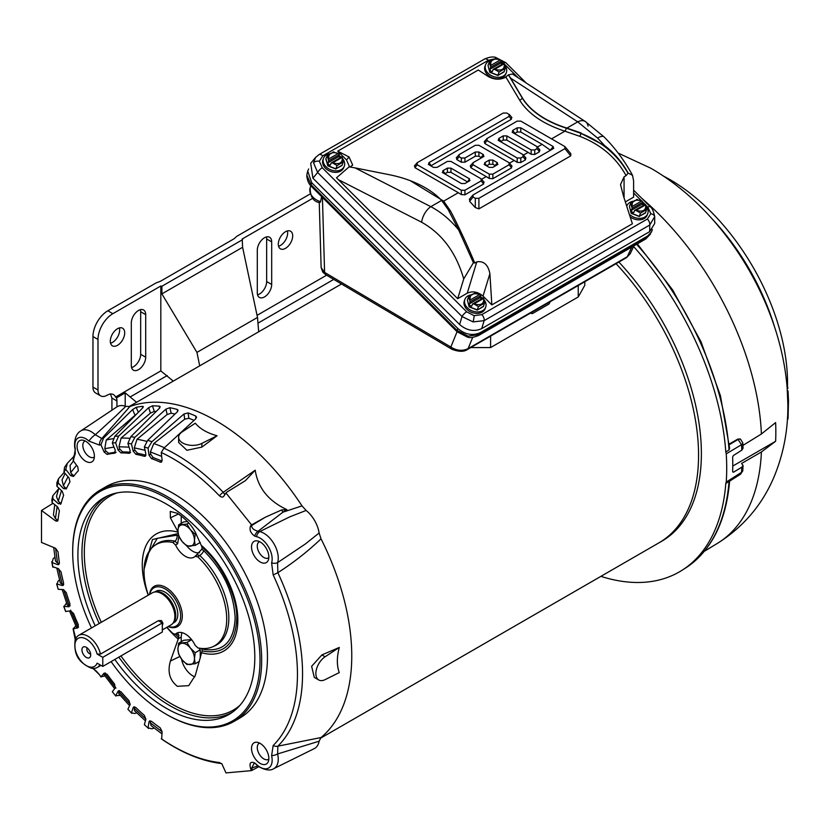 <?xml version="1.0" encoding="UTF-8"?>
<svg xmlns="http://www.w3.org/2000/svg" width="830" height="830" viewBox="0 0 830 830"><rect width="100%" height="100%" fill="white"/><g stroke="black" fill="none" stroke-linecap="round" stroke-linejoin="round"><path stroke-width="1.25" d="M484.118 299.848A11.112 8.217 -158.9 0 1 485.664 307.287A11.112 8.217 -158.9 0 1 482.676 310.659A11.112 8.217 -158.9 0 1 469.687 309.632A11.112 8.217 -158.9 0 1 464.935 299.298A11.112 8.217 -158.9 0 1 467.913 295.937A11.112 8.217 -158.9 0 1 470.983 294.837M485.664 307.287L485.094 308.76A11.112 8.217 -158.9 0 1 482.116 312.132A11.112 8.217 -158.9 0 1 469.126 311.094A11.112 8.217 -158.9 0 1 464.364 300.771L464.935 299.298M483.257 297.814L472.664 303.925L471.648 306.218L469.749 305.461L469.272 306.706L477.229 309.901L478.495 306.602L484.554 303.106L483.413 306.529L477.24 310.098L483.299 306.384M469.749 305.461L469.303 303.873L470.081 301.85L480.757 295.677L479.885 294.484L474.687 293.26L468.628 296.767L467.363 300.035L469.126 306.861L467.404 299.941M480.383 296.652A11.112 8.217 -158.9 0 1 482.562 298.209M480.757 295.677L479.979 297.711L481.908 298.582M472.426 304.185L474.023 303.925C480.964 305.803 484.17 303.956 483.631 298.375L484.554 303.106M475.383 293L474.501 293.021L475.383 293.011M468.628 296.756L470.081 301.85M473.868 303.925L478.495 306.602M479.885 294.484L479.73 294.484C472.778 292.596 469.583 294.443 470.122 300.035L470.081 300.149M479.979 297.711L469.303 303.873M633.601 246.531A226.818 130.953 -120 0 1 725.793 451.935L726.24 453.834A227.285 131.223 -120 0 1 726.707 468.224A227.285 131.223 -120 0 1 726.24 482.085L741.532 472.332L740.63 474.148L729.622 481.172C726.022 521.997 711.289 550.975 685.445 568.104A226.652 130.86 -120 0 0 729.041 481.4L728.854 481.068M657.848 543.474A191.46 110.546 -120 0 0 658.916 542.872A191.46 110.546 -120 0 0 616.057 263.681A191.45 110.535 -120 0 1 658.906 542.862L661.717 541.253A191.46 110.546 -120 0 0 618.869 262.052M732.766 466.055L775.625 441.27L761.411 451.977L741.574 463.451L743.058 465.474L741.813 467.207L733.388 472.249L732.641 471.793A226.974 131.047 -120 0 0 732.776 464.478A226.974 131.047 -120 0 0 732.641 457.008L733.388 455.546L741.813 450.151L743.058 448.2L742.788 442.857A4.679 2.49 176.4 0 1 741.532 444.704L726.24 453.834M733.388 472.249L732.641 471.793L733.388 472.249M787.525 385.909A166.021 95.855 -120 0 0 670.163 179.737A166.021 95.855 -120 0 0 663.336 176.033M600.899 576.352A226.818 130.953 -120 0 0 682.167 570.189A226.818 130.953 -120 0 0 725.793 483.475L726.24 482.085M725.793 451.935L729.041 449.985L729.612 448.19L720.45 395.744L701.028 341.794L672.674 289.981L637.326 243.844M729.041 481.4L725.793 483.475M742.933 445.42L761.411 433.976L775.625 422.595A217.719 125.704 -120 0 1 775.625 441.27M787.846 403.837L787.214 388.824L787.878 388.471M618.153 153.073L650.824 168.231C724.663 210.654 780.978 303.043 787.234 389.156L787.214 388.824M729.269 444.029L737.839 439.091L740.547 439.153A4.679 2.625 121.3 0 0 738.264 439.35L729.321 444.693M787.815 388.388L786.612 382.153M788.023 390.92L788.5 400.703L788.023 390.92L787.317 391.324M787.411 419.171L788.043 418.776L788.5 400.703M186.19 644.35A11.693 6.754 -120 0 0 182.061 643.25A11.693 6.754 -120 0 0 177.921 649.133A11.693 6.754 -120 0 0 182.061 659.777A11.693 6.754 -120 0 0 190.329 664.55A11.693 6.754 -120 0 0 194.459 658.678A11.693 6.754 -120 0 0 190.329 648.023A11.693 6.754 -120 0 0 186.19 644.35M186.926 642.451L178.668 643.188L177.921 649.133L178.668 654.216L182.061 659.777L186.926 664.498L195.195 663.761L194.459 658.678L195.195 652.733L190.329 648.023L186.926 642.451L191.668 639.712M199.387 661.344L195.195 663.761M195.195 652.733L200.248 649.817L200.248 658.356M178.668 643.188L183.71 640.272L191.554 639.577M200.248 649.817L198.858 648.095M504.764 65.248A11.112 8.217 -158.9 0 1 506.31 72.687A11.112 8.217 -158.9 0 1 503.322 76.049A11.112 8.217 -158.9 0 1 490.343 75.022A11.112 8.217 -158.9 0 1 485.581 64.699A11.112 8.217 -158.9 0 1 488.569 61.327A11.112 8.217 -158.9 0 1 491.63 60.237M506.31 72.687L505.74 74.15A11.112 8.217 -158.9 0 1 502.762 77.522A11.112 8.217 -158.9 0 1 489.773 76.485A11.112 8.217 -158.9 0 1 485.021 66.161L485.581 64.699M503.903 63.205L493.311 69.315L492.294 71.608L490.395 70.851L489.908 72.117L497.886 75.271L499.141 72.003L505.2 68.496L504.059 71.919L497.886 75.489L503.986 71.66M501.04 62.043A11.112 8.217 -158.9 0 1 503.208 63.599M490.395 70.851L489.949 69.264L490.727 67.24L501.413 61.078L500.532 59.885L495.344 58.66L489.275 62.157L488.05 65.331M488.019 65.435L489.773 72.252L488.019 65.435M501.413 61.078L500.625 63.101L502.555 63.983M493.072 69.585L494.67 69.315C501.621 71.204 504.816 69.347 504.277 63.765L505.2 68.496M496.039 58.401L495.157 58.422L496.039 58.401M489.285 62.146L490.727 67.24M494.514 69.315L499.141 72.003M500.532 59.885L500.376 59.874C493.435 57.986 490.229 59.843 490.769 65.425L490.727 65.539M500.625 63.101L489.949 69.264M652.349 229.537L651.519 231.995L647.504 236.094L480.248 332.664C472.592 335.994 465.111 334.615 457.828 328.493L311.738 182.745L307.733 171.125L308.636 168.957M306.851 175.327A5.146 3.351 -177.7 0 0 306.778 175.804L307.152 173.325L306.851 175.327L311.177 184.872L311.738 182.745M457.828 328.493L457.04 330.392L311.177 184.872A5.146 1.774 -45.1 0 0 311.24 186.252L457.102 331.761A5.146 1.774 -45.1 0 1 457.04 330.392L468.079 336.16L479.46 334.552L480.248 332.664M650.44 234.091L645.688 239.009A5.146 2.967 -120 0 0 646.466 238.127L651.519 231.995M645.688 239.009L478.682 335.434A5.146 2.967 -120 0 0 479.46 334.552L646.466 238.127L647.504 236.094M320.577 201.628L319.778 202.686C313.315 201.649 310.119 196.648 310.181 187.704A12.99 9.618 21.1 0 0 320.577 201.628L321.604 196.596M325.651 274.616L322.777 272.115L321.137 267.571L324.592 272.396A5.146 3.009 120.6 0 0 325.651 274.616L451.894 349.264A5.146 3.009 -59.4 0 1 450.835 347.044C456.697 350.768 462.466 351.287 468.12 348.621L472.716 337.322M451.894 349.264C458.731 351.868 463.877 351.962 467.321 349.555L626.463 257.674A5.146 2.967 -120 0 0 627.262 256.74L630.24 253.71L633.944 245.794M467.321 349.555A5.146 2.967 -120 0 0 468.12 348.621L627.262 256.74L631.806 247.018M530.08 313.107L532.362 313.636L548.9 304.091L550.342 301.622M531.812 312.92L532.362 313.636L530.941 312.817M470.755 347.573L490.592 347.573L578.23 296.974L584.797 285.302L584.797 281.723M273.153 574.879A7.014 0.851 -25 0 0 277.853 572.679L277.594 562.615L305.326 544.003L319.125 532.995A23.126 13.353 -120 0 0 306.114 510.45L289.68 516.893L259.697 531.605A7.014 5.073 102.3 0 0 256.48 536.657A17.098 9.867 60 0 1 272.157 559.036A17.098 9.867 60 0 1 271.607 562.875L273.153 574.879A176.053 101.644 60 0 1 297.451 674.219A176.053 101.644 60 0 1 273.153 745.506L271.607 755.736A17.098 9.867 60 0 1 272.157 760.197A17.098 9.867 60 0 1 256.48 764.472A7.014 2.666 133.1 0 0 256.636 764.658A7.014 2.666 133.1 0 0 256.844 764.803M271.607 755.736A7.014 2.666 -13.1 0 0 277.594 753.962L277.853 746.17L321.023 737.548A192.062 110.888 -120 0 0 321.023 538.826C307.806 551.431 293.415 562.709 277.853 572.679A179.01 103.356 60 0 1 302.556 673.69A179.01 103.356 60 0 1 277.853 746.17A7.014 5.665 45.3 0 1 273.153 745.506M182.071 632.678A16.372 9.452 -120 0 0 181.231 637.191L178.409 638.561L170.399 661.064C167.338 671.833 169.673 680.247 177.392 686.317L188.742 685.642L195.289 675.433L202.105 650.917C223.695 655.067 235.243 644.454 236.747 619.097C237.785 597.268 221.154 562.782 202.105 547.271A16.673 9.628 60 0 1 201.794 549.242L195.133 556.339A17.285 9.981 60 0 1 194.531 556.847A17.285 9.981 60 0 1 185.37 556.328A17.285 9.981 60 0 1 175.597 545.051L172.879 542.478L174.923 541.15A58.702 33.895 -120 0 0 156.227 544.356L154.38 545.704A58.463 33.75 60 0 1 172.879 542.478M201.794 549.242L203.755 550.684C223.436 570.687 233.904 593.18 235.16 618.174C233.904 641.715 223.436 652.131 203.755 649.413A4.679 3.382 102.2 0 0 203.475 648.552M53.006 503.312L41.5 510.46L41.5 542.447L55.589 548.288L58.017 551.857A163.718 94.516 -120 0 0 59.397 562.699L58.847 564.566L57.664 564.618L52.093 562.543L51.771 561.702L52.663 566.693L58.38 568.643L61.057 571.932A163.718 94.516 -120 0 0 63.63 583.137L62.26 585.524L56.616 583.926L58.235 589.31L63.412 589.642L66.265 592.589A163.718 94.516 -120 0 0 69.979 603.95L69.014 606.761L63.734 606.388L65.622 611.42L70.571 610.89L73.548 613.443A163.718 94.516 -120 0 0 78.342 624.731L77.792 627.905L73.102 628.85L75.852 625.893M65.767 611.575L63.931 606.689L66.556 602.995M58.235 589.31L56.876 584.434L58.048 581.187L59.511 579.942M52.944 567.305L52.093 562.543L53.172 558.725L54.894 557.158M115.474 416.318L125.797 406.358A23.126 13.353 -120 0 0 116.864 406.897L80.759 430.957A20.345 11.745 60 0 1 91.3 431.735A20.345 11.745 60 0 1 95.336 434.733L115.474 416.318M91.487 627.957A132.468 76.485 60 0 1 72.687 552.095L72.687 551.141A133.64 77.159 60 0 1 100.357 489.959A133.64 77.159 60 0 1 167.172 496.579A133.64 77.159 60 0 1 254.478 614.335A133.64 77.159 60 0 1 233.998 721.426A133.64 77.159 60 0 1 167.172 714.806L166.353 714.329A132.468 76.485 60 0 1 111.106 661.614M100.357 489.959L106.147 486.619A133.64 77.159 60 0 1 172.962 493.238A133.64 77.159 60 0 1 260.267 610.994A133.64 77.159 60 0 1 239.787 718.085L233.998 721.426M85.739 461.283A12.253 7.076 60 0 1 77.221 448.179A12.253 7.076 60 0 1 82.658 440.149A12.253 7.076 60 0 1 85.739 441.28A12.253 7.076 60 0 1 93.832 459.519A12.253 7.076 60 0 1 85.739 461.283M85.137 440.948A9.275 5.354 -120 0 0 84.743 441.145A9.275 5.354 -120 0 0 83.322 448.584A9.275 5.354 -120 0 0 89.381 456.759A9.275 5.354 -120 0 0 94.018 457.216A9.275 5.354 -120 0 0 94.381 456.977M260.184 763.424A12.253 7.076 60 0 1 251.666 750.32A12.253 7.076 60 0 1 257.093 742.29A12.253 7.076 60 0 1 260.184 743.421A12.253 7.076 60 0 1 268.277 761.66A12.253 7.076 60 0 1 260.184 763.424M259.572 743.089A9.275 5.354 -120 0 0 259.178 743.286A9.275 5.354 -120 0 0 257.757 750.725A9.275 5.354 -120 0 0 263.826 758.9A9.275 5.354 -120 0 0 268.464 759.357A9.275 5.354 -120 0 0 268.827 759.108M260.184 561.993A12.253 7.076 60 0 1 251.666 548.889A12.253 7.076 60 0 1 257.093 540.87A12.253 7.076 60 0 1 260.184 541.99A12.253 7.076 60 0 1 268.277 560.229A12.253 7.076 60 0 1 260.184 561.993M259.572 541.668A9.275 5.354 -120 0 0 259.178 541.855A9.275 5.354 -120 0 0 257.757 549.294A9.275 5.354 -120 0 0 263.826 557.47A9.275 5.354 -120 0 0 268.464 557.926A9.275 5.354 -120 0 0 268.827 557.687M72.687 552.095A132.468 76.485 60 0 1 166.353 498.01A132.468 76.485 60 0 1 260.018 660.244A132.468 76.485 60 0 1 166.353 714.329L167.172 714.806M95.211 625.81A125.102 72.231 60 0 1 77.895 555.094A125.102 72.231 60 0 1 106.157 496.568A125.102 72.231 60 0 1 201.711 532.953A125.102 72.231 60 0 1 254.81 657.246A125.102 72.231 60 0 1 231.176 713.095A125.102 72.231 60 0 1 114.831 659.456M202.105 547.271L195.289 532.238C191.72 525.286 185.754 518.968 177.392 513.272L170.233 511.456L170.399 517.868L178.232 532.196M181.552 659.134A16.372 9.452 -120 0 0 192.809 675.859A16.372 9.452 -120 0 0 194.843 676.824M197.851 556.899A58.463 33.75 60 0 1 225.812 608.67A58.463 33.75 60 0 1 212.729 646.767L214.814 645.844A58.702 33.895 -120 0 0 228.841 618.018A58.702 33.895 -120 0 0 199.76 555.488L197.851 556.899L195.133 556.339L197.208 554.793M199.542 552.666A16.372 9.452 60 0 1 192.809 551.276A16.372 9.452 60 0 1 187.009 546.14M203.755 550.684A4.679 1.764 133.2 0 1 199.76 555.488L197.177 554.814M166.923 627.273A58.463 33.75 60 0 0 172.879 633.477L175.244 634.276L177.641 633.166L175.597 634.047A17.285 9.981 60 0 1 177.267 632.917A17.285 9.981 60 0 1 195.133 645.325L197.851 647.898A58.463 33.75 60 0 0 212.729 646.767M175.597 545.051L177.641 543.743L174.923 541.15A4.679 3.382 -77.8 0 0 176.956 535.205L178.927 536.045L177.641 543.743M148.373 595.12A58.463 33.75 60 0 1 154.38 545.704M203.755 649.413L201.794 648.572A16.673 9.628 60 0 1 202.105 650.917M178.409 638.561L178.606 637.347A16.673 9.628 60 0 1 178.927 635.375L177.641 633.166M178.927 635.375L176.676 633.674M146.464 556.598L157.316 538.297L176.956 535.205M181.231 523.336L181.231 515.876M181.231 641.704L181.231 637.191M178.149 533.586L152.471 539.521L144.067 569.204M175.275 634.265L178.606 637.347M104.082 451.987L100.959 444.735L103.563 438.074L132.582 409.553L136.172 407.333A190.713 110.11 60 0 1 142.615 406.316L142.625 407.966L114.82 436.29L112.309 442.94L115.266 450.213L114.519 453.221A163.718 94.516 -120 0 0 107.101 454.394L104.082 451.987L105.752 450.97L104.767 448.677L113.99 447.08M105.752 450.97L108.761 453.377L107.101 454.394M115.515 452.277A163.78 94.558 -120 0 0 108.761 453.377M118.088 450.078L115.65 442.774L118.649 436.103L148.643 407.665L152.45 405.829A190.713 110.11 60 0 1 159.391 406.181L159.485 408.215L130.798 436.715L127.893 443.396L130.154 450.69L128.992 453.315A163.718 94.516 -120 0 0 120.983 452.9L118.088 450.078L119.759 449.061L118.991 446.758L129.055 447.142M119.759 449.061L122.664 451.894L120.983 452.9M130.289 452.267A163.78 94.558 -120 0 0 122.664 451.894M133.153 451.126L131.451 443.915L134.875 437.317L165.896 409.149L169.88 407.706A190.713 110.11 60 0 1 177.195 409.429L178.056 410.217L177.309 411.836L147.678 440.325L144.358 446.955L145.873 454.124L144.327 456.303A163.718 94.516 -120 0 0 135.892 454.311L133.153 451.126L134.834 450.13L134.294 447.847L145.053 450.265M134.834 450.13L137.573 453.315L135.892 454.311M145.354 456.199L144.327 456.303L145.935 455.276A163.78 94.558 -120 0 0 137.573 453.315M148.995 455.131L148.062 448.138L151.931 441.695L184.001 413.983L188.12 412.946A190.713 110.11 60 0 1 195.673 415.996L196.565 417.096L195.776 418.756L163.925 448.159L161.259 452.485L162.109 460.432L161.539 462.134L160.221 462.134A163.718 94.516 -120 0 0 151.517 458.606L148.995 455.131L150.687 454.135L150.386 451.925L161.684 456.396M150.687 454.135L153.197 457.61L151.517 458.606M160.221 462.134L161.819 461.107A163.78 94.558 -120 0 0 153.197 457.61M75.167 453.927L73.102 460.536L77.792 466.906L78.342 470.714A163.718 94.516 -120 0 0 73.548 476.462L70.571 475.58L65.767 469.344L67.375 463.202L64.533 467.311L63.931 472.114L69.014 477.914L69.979 481.836A163.718 94.516 -120 0 0 66.265 488.901L63.412 488.559L58.235 482.915L58.484 478.786L56.897 482.645L56.876 486.224L62.26 491.35L63.63 495.313A163.718 94.516 -120 0 0 61.057 503.54L58.38 503.758L52.944 498.809L52.788 495.801L51.823 500.054L52.093 502.586L57.664 506.943L59.397 510.865A163.718 94.516 -120 0 0 58.017 520.12L57.436 521.209L55.589 520.877L57.197 519.86L55.434 518.553L53.421 514.849L54.77 504.682M57.197 519.86L57.996 520.275M58.38 503.758L60.009 502.721L58.287 501.154L61.472 490.592M60.009 502.721L61.098 503.374M63.412 488.559L65.041 487.521L63.402 485.737L67.998 476.752M65.041 487.521L66.462 488.476M70.571 475.58L72.21 474.542L70.685 472.571L76.588 465.277M72.21 474.542L74.015 475.839M78.642 627.044L77.895 627.2L70.685 610.216M70.166 605.734L69.004 605.724L63.713 589.694M63.703 584.476L62.157 584.164L58.556 568.695M57.664 564.618L59.262 563.601L57.509 562.937L55.579 548.288M162.109 731.759L150.386 722.889L150.687 721.021L148.995 721.903L149.639 720.876L151.517 721.322A163.718 94.516 -120 0 0 160.221 727.848L162.109 731.738L161.653 739.074C182.061 753.059 202.095 761.235 221.766 763.59L225.978 772.906L251.417 770.634L250.65 768.642L251.635 768.165L254.281 762.998L256.636 764.658C256.75 765.934 267.945 772.74 273.672 768.705L314.186 748.66A23.126 13.353 -120 0 0 319.125 741.2L277.594 753.962A20.221 11.672 60 0 1 278.247 759.243A20.221 11.672 60 0 1 273.672 768.705M145.904 719.133L134.294 708.384L134.792 706.859M130.258 704.286L118.991 691.805L119.551 690.757M115.93 688.112L104.767 673.452L105.275 672.86M256.48 536.657L254.644 536.066C250.463 532.985 249.135 529.55 250.65 525.753L251.417 524.664L225.978 493.01L226.59 492.304L224.318 495.365A2.334 1.847 -144.9 0 1 224.474 495.085L224.474 495.085A2.334 1.847 -144.9 0 1 224.691 494.846M129.739 453.149L130.59 452.298M114.986 453.066L116.117 452.215M61.057 503.54L60.528 504.318M63.153 585.389L62.26 585.524L63.671 584.631M104.933 675.952L100.959 676.824L104.082 673.182L107.101 674.251A163.718 94.516 -120 0 0 114.519 683.993L115.266 687.863L112.309 691.732L115.816 696.069L112.309 691.732M119.188 690.674L118.545 690.788M120.194 695.343L115.65 695.748L118.088 691.255L120.983 691.784A163.718 94.516 -120 0 0 128.992 700.624L130.154 704.577L127.893 709.266L131.783 713.343L127.893 709.266M134.657 706.818L133.153 707.606L133.723 706.88M136.701 712.835L134.875 713.489L131.451 712.856L133.153 707.606L135.892 707.575A163.718 94.516 -120 0 0 144.327 715.336L145.873 719.288L144.358 724.715L148.643 728.512L144.358 724.715M271.607 562.875A7.014 5.073 -162.3 0 0 277.594 562.615A20.221 11.672 60 0 0 278.247 558.082A20.221 11.672 60 0 0 263.94 533.306A20.221 11.672 60 0 0 259.697 531.605L258.016 531.273C253.679 530.007 251.552 528.098 251.635 525.535L265.33 517.225L281.702 509.9L286.91 509.641L282.947 512.172A4.679 1.785 57.4 0 1 281.702 509.9M250.65 525.753A2.334 1.847 35.1 0 0 251.635 525.535L252.413 524.425L265.33 517.225M137.355 413.33L106.25 440.025L104.767 448.677M152.45 405.829L154.307 411.41L150.458 413.101L121.076 438.074L118.991 446.758M154.307 411.41A184.592 106.572 60 0 1 156.216 411.452M169.88 407.706L171.177 413.226L167.162 414.523L137.023 439.267L134.294 447.847M171.177 413.226A184.592 106.572 60 0 1 175.006 414.056M188.12 412.946L188.835 418.279L184.696 419.181L153.789 443.562L150.386 451.925M188.835 418.279A184.592 106.572 60 0 1 194.054 420.343M224.93 494.67L223.239 492.294L255.204 470.195L245.441 480.622L226.59 492.304M224.318 495.365C223.363 497.45 221.735 497.606 219.442 495.832A7.014 2.241 -43.8 0 1 223.239 492.294A179.01 103.356 60 0 0 163.925 448.159M251.417 524.664L252.413 524.425M99.496 445.119A9.358 7.553 -105.4 0 1 101.862 438.51L95.336 434.733A9.358 3.673 -47.6 0 0 88.945 441.093L99.496 445.119L100.959 444.735M58.868 488.113L56.482 496.433L58.287 501.154M65.124 473.484L62.022 479.875L63.402 485.737M73.445 461.013L70.031 465.506L70.685 472.571M74.638 454.477A179.425 103.594 -120 0 1 75.157 453.958A9.358 7.553 45.4 0 0 73.538 460.111A174.84 100.949 -120 0 0 73.102 460.536M69.554 611.036L76.412 627.117L77.895 627.2M62.167 589.559L67.313 605.091L69.004 605.724M56.845 568.26L60.3 582.94L62.157 584.164M53.691 547.499L55.517 561.049L57.509 562.937M75.81 638.695L73.538 629.783A174.84 100.949 -120 0 1 73.102 628.85L75.219 639.816C74.244 650.222 74.721 661.053 91.642 668.275L91.642 668.275C93.603 668.441 96.228 670.64 99.517 674.894L99.517 674.894A9.358 1.131 -35 0 1 99.496 674.749L101.021 677.021L99.517 674.894M258.991 766.598L251.417 770.634M221.33 763.517A7.014 5.271 -83.6 0 1 219.442 762.531L221.62 763.797M150.386 722.889L151.07 725.586L161.86 733.803M134.294 708.384L134.46 710.646L145.437 720.845M118.991 691.805L118.711 693.61L129.605 705.708M104.767 673.452L104.113 674.811L114.644 688.682M257.933 765.789L251.635 768.165L252.413 770.167M250.65 768.642C249.125 763.112 250.453 761.214 254.644 762.946L256.48 764.472M161.259 452.485A176.053 101.644 60 0 1 219.442 495.832M144.358 446.955L148.062 448.138M127.893 443.396L131.451 443.915M112.309 442.94L115.65 442.774M73.538 460.111L75.323 448.957A15.531 8.964 60 0 1 78.093 438.033A15.531 8.964 60 0 1 88.945 441.093M63.931 472.114L65.767 469.344M56.876 486.224L58.235 482.915M52.093 502.586L52.944 498.809M41.5 510.46L55.589 520.877M85.397 665.038A15.531 8.964 60 0 1 74.897 646.871M99.496 674.749L92.908 668.306M154.193 728.076L151.931 728.802L148.062 727.806L148.995 721.903M219.442 762.531A176.053 101.644 60 0 1 161.259 738.7M254.644 536.066A7.014 4.555 -67.2 0 1 258.016 531.273L282.947 512.172L302.006 505.885A192.062 110.888 -120 0 0 129.905 406.534L101.862 438.51A179.425 103.594 -120 0 1 103.563 438.074M201.877 443.396L217.066 435.771L201.877 447.1L186.926 450.285L178.637 442.452L178.637 437.275A14.027 8.103 -0 0 0 186.854 444.652A14.027 8.103 -0 0 0 201.877 443.396L201.877 447.1M217.066 435.771C207.251 433.053 199.989 428.861 195.289 423.196L182.081 431.963A14.027 8.103 -0 0 0 178.637 437.275M143.071 407.437L142.615 406.316L143.341 406.565M159.879 407.758L159.391 406.181L160.2 406.679M255.204 470.195C257.912 487.864 268.484 501.019 286.91 509.641M75.323 448.957A9.358 3.673 167.6 0 1 75.053 448.366L75.302 453.823M52.788 495.801L58.66 488.766M58.484 478.786L64.159 472.384M67.375 463.202L73.144 457.195M75.022 641.507A9.358 6.702 -163.5 0 1 75.219 639.816M90.086 667.59A9.358 6.702 103.5 0 0 91.642 668.275M325.08 679.646L339.273 672.601C336.721 665.691 336.721 657.308 339.273 647.452L325.08 656.789A14.027 8.103 120 0 0 316.479 669.177A14.027 8.103 120 0 0 318.762 679.967A14.027 8.103 120 0 0 325.08 679.646M318.762 679.967L314.28 677.384L311.634 666.303L321.874 654.943L339.273 647.452M306.114 510.45L302.006 505.885M129.905 406.534L125.797 406.358M319.125 741.2L321.023 737.548M321.023 538.826L319.125 532.995M190.329 529.644A11.693 6.754 -120 0 0 182.061 524.871A11.693 6.754 -120 0 0 177.921 530.754A11.693 6.754 -120 0 0 182.061 541.409A11.693 6.754 -120 0 0 190.329 546.182A11.693 6.754 -120 0 0 194.459 540.299A11.693 6.754 -120 0 0 190.329 529.644L186.926 524.083L178.668 524.819L177.921 530.754L178.668 535.838L182.061 541.409L186.926 546.119L195.195 545.383L194.459 540.299L195.195 534.364L190.329 529.644M187.487 521.562L183.71 521.904L178.668 524.819M188.804 522.993L186.926 524.083M196.077 533.856L195.195 534.364M195.195 545.383L200.238 542.478M342.728 158.8A11.112 8.217 -158.9 0 1 344.274 166.239A11.112 8.217 -158.9 0 1 341.286 169.6A11.112 8.217 -158.9 0 1 328.296 168.573A11.112 8.217 -158.9 0 1 323.544 158.25A11.112 8.217 -158.9 0 1 326.522 154.878A11.112 8.217 -158.9 0 1 329.593 153.789M344.274 166.239L343.703 167.702A11.112 8.217 -158.9 0 1 340.725 171.073A11.112 8.217 -158.9 0 1 327.736 170.036A11.112 8.217 -158.9 0 1 322.974 159.713L323.544 158.25M335.839 168.843L337.105 165.554L343.163 162.058L342.022 165.471L335.839 168.843M341.867 156.756L331.274 162.877L330.257 165.16L328.358 164.402L327.736 165.813L326.014 158.883M338.993 155.594A11.112 8.217 -158.9 0 1 341.171 157.161M328.358 164.402L327.912 162.825L328.69 160.792L339.366 154.629L338.495 153.436L333.297 152.212L327.238 155.708L325.796 159.007L327.881 165.658L335.839 168.822L341.908 165.326M339.366 154.629L338.588 156.652L340.518 157.534M331.035 163.137L332.633 162.867C339.574 164.755 342.78 162.908 342.24 157.316L343.163 162.058M333.992 151.952L333.11 151.973L333.992 151.952M327.238 155.708L328.69 160.792M332.477 162.867L337.105 165.554M338.495 153.436L338.339 153.425C331.388 151.537 328.192 153.394 328.732 158.976L328.69 159.09M338.588 156.652L327.912 162.825M649.724 231.622L649.724 225.044A5.146 2.967 -120 0 0 649.786 224.349A5.146 2.967 -120 0 0 647.39 219.016L481.815 314.612A5.146 2.967 60 0 1 484.212 319.944A5.146 2.967 60 0 1 484.149 320.639L473.038 321.905L462.04 316.531L459.602 324.52C466.792 330.589 474.158 331.959 481.711 328.628L649.724 231.622L654.694 223.478L654.694 216.661L649.724 225.044L484.149 320.639L481.711 328.628M441.622 200.435L430.822 206.67L355.043 167.888L388.917 174.632A95.097 54.905 180 0 1 425.209 187.715A95.097 54.905 180 0 1 441.622 200.435L448.2 209.648L458.596 229.837C450.192 219.711 440.938 211.992 430.822 206.67A14.027 7.595 117.1 0 0 421.64 222.233L338.298 179.591L457.693 298.696L467.238 293.187C472.633 290.801 477.904 291.776 483.029 296.113L491.848 304.911L632.398 223.768L623.579 196.461L620.518 184.561L624.067 176.832L626.111 175.649C616.13 157.555 600.692 144.451 579.786 136.317L564.888 131.181L551.556 138.869M473.038 321.905A5.146 0.84 -79.5 0 0 474.138 315.68L466.657 311.8L322.258 167.743A5.146 1.774 134.9 0 0 317.641 172.474L313.533 162.784L315.535 157.503L310.7 163.313L312.91 178.18L459.602 324.52M315.535 157.503L318.907 154.671A5.146 2.967 -120 0 0 318.326 155.21M466.657 311.8A5.146 1.774 134.9 0 0 462.04 316.531L317.641 172.474L312.91 178.18M313.533 162.784A5.146 3.351 2.3 0 1 319.322 161.238L322.725 155.905A5.146 2.967 -120 0 0 318.907 154.671L484.481 59.086C489.244 57.031 492.968 56.482 495.676 57.415L495.676 57.415A5.146 0.84 100.5 0 1 495.977 58.401M322.725 155.905L488.299 60.31A5.146 2.967 -120 0 0 484.481 59.086M501.289 61.379L503.457 63.122A5.146 1.774 -45.1 0 1 505.844 62.707L495.676 57.415M645.833 205.155L647.857 207.178A5.146 1.774 -45.1 0 1 650.253 206.763L633.612 190.174M625.789 201.649L633.612 197.125L633.612 180.836L632.533 175.327C624.731 160.968 615.248 148.165 604.074 136.929L604.074 136.929A14.027 4.845 134.9 0 0 597.559 138.06L604.582 145.551C614.325 153.073 622.168 162.244 628.113 173.045L632.533 175.327M355.043 167.888L349.119 166.84L336.524 177.786L338.298 179.591M508.468 74.845L510.564 78.103L577.732 121.854A14.027 8.57 -56.9 0 1 585.389 121.554L512.421 74.015L508.468 74.845L505.138 77.512C499.67 80.012 494.058 79.69 488.289 76.536L478.267 70.011L337.717 151.153L346.535 159.951L349.586 166.913M505.885 77.076L519.611 100.088C528.056 113.679 543.152 124.044 564.888 131.181A2.801 1.11 107.7 0 0 566.195 128.111L581.042 133.402C601.958 141.702 617.613 154.992 628.02 173.273L626.111 175.649M483.517 181.78L483.631 184.001L464.935 194.801L461.335 194.583L458.326 192.705L443.666 201.161L450.514 210.955C458.627 226.466 466.709 243.823 474.77 263.027L476.814 261.844C483.734 260.765 488.102 264.697 489.897 273.651L491.848 304.911M514.538 133.62L517.183 132.032L520.784 132.032L542.094 144.337L550.342 150.168L553.247 146.578L520.784 127.83L517.183 127.83L512.65 130.455L512.65 132.53L536.979 146.578L536.979 148.653L534.748 149.94L531.148 149.94L506.819 135.892L503.229 135.892L498.685 138.517L498.685 140.592L523.014 154.639L523.014 156.714L520.784 158.001L517.183 158.001L487.034 140.592L487.034 138.517L517.183 121.107L520.784 121.107L564.898 146.578L570.812 153.664L570.729 155.864L478.9 208.88L475.3 207.573L469.614 201.306L469.915 198.858M539.365 149.535L539.479 151.755L534.748 154.494L531.148 154.276L528.139 152.398L523.533 155.054M525.4 157.596L525.525 159.817L520.784 162.556L517.183 162.338L514.175 160.46L509.568 163.116M511.436 165.658L511.56 167.878L492.864 178.678L489.264 178.46L486.245 176.583L481.649 179.239M457.693 298.696L463.731 278.921L473.391 262.768M473.328 262.581L474.77 263.027M337.717 151.153L349.036 156.943L352.688 165.056L350.115 167.006M414.907 165.564L414.907 167.639L458.326 192.705M430.77 165.865L511.363 119.271L511.363 117.196M470.755 165.564L470.755 167.639L486.245 176.583M456.801 157.503L456.801 159.578L461.335 162.203L464.935 162.203L475.3 156.216L478.9 156.216L481.545 157.804M484.72 141.38L484.72 143.455L514.175 160.46M519.611 100.088A2.801 2.168 149.2 0 0 522.174 97.888L522.236 97.66A95.097 54.905 180 0 0 566.932 128.09L577.732 121.854L597.559 138.06M428.322 164.319L433.416 167.401L437.005 167.401L447.38 161.414L450.97 161.414L481.13 178.824L481.13 180.899L464.935 190.246L461.335 190.246L417.22 164.776L417.22 162.701L503.229 113.046L506.819 113.046L509.599 114.779L511.913 117.642M481.13 178.824L484.108 182.278M475.3 156.216L475.3 152.015L464.935 158.001L461.335 158.001L459.115 156.714L459.115 154.639L475.3 145.292L478.9 145.292L509.049 162.701L509.049 164.776L492.864 174.124L489.264 174.124L473.069 164.776L473.069 162.701L483.434 156.714L483.434 154.639L478.9 152.015L478.9 156.216M509.049 162.701L512.027 166.156M523.014 154.639L525.992 158.094M500.583 141.681L503.229 140.094L506.819 140.094L528.139 152.398M536.979 146.578L539.957 150.033M553.247 146.578L553.247 148.653L553.807 148.197M564.898 146.578L564.898 148.653L478.9 198.308L475.3 198.308L473.069 197.021L473.069 194.946L553.247 148.653M469.344 199.325L473.069 194.946M473.297 262.436L458.596 229.837M414.357 166.01L417.22 162.701M509.049 114.333L509.049 116.408L428.871 162.701L431.185 165.564M428.871 164.776L428.871 162.701M470.205 166.01L473.069 162.701M483.994 156.258L483.434 156.714M475.3 152.015L478.9 152.015M456.241 157.949L459.115 154.639M484.17 141.826L487.034 138.517M522.236 97.66L510.564 78.103M604.582 145.551L581.042 133.402A2.801 0.55 -69 0 1 579.786 136.317M566.932 128.09L581.083 132.935M442.836 172.837L442.836 170.762L447.38 168.137L450.97 168.137L469.479 178.824L469.479 180.899L464.935 183.523L461.335 183.523L442.286 172.381M470.029 180.442L469.479 180.899M497.398 164.776L497.398 162.701L492.864 160.076L489.264 160.076L484.72 162.701L484.72 164.776L489.264 167.401L492.864 167.401L497.948 164.319M484.17 164.319L484.72 164.776M498.135 140.146L498.685 140.592M512.1 132.084L512.65 132.53M467.581 181.988L469.479 178.824M450.97 168.137L450.97 172.339L467.166 181.687M450.97 172.339L447.38 172.339L447.38 168.137M442.836 170.762L445.15 173.626L447.38 172.339M484.72 162.701L486.619 165.865M487.034 165.564L489.264 164.278L489.264 160.076M492.864 160.076L492.864 164.278L489.264 164.278M492.864 164.278L495.085 165.564L497.398 162.701M162.306 629.939L171.001 624.917A18.561 10.717 -120 0 0 172.588 623.61A18.561 10.717 -120 0 0 174.85 616.42A18.561 10.717 -120 0 0 167.878 599.011A18.561 10.717 -120 0 0 154.37 592.049A18.561 10.717 -120 0 0 152.44 592.765L78.694 635.344A18.561 10.717 60 0 1 100.492 654.102L158.364 620.684L161.487 620.57L162.939 623.288L162.306 625.706M102.775 666.417L102.775 657.329L162.306 622.957L162.306 632.055L102.775 666.417L97.1 663.139A16.227 9.369 60 0 1 86.32 665.619A16.227 9.369 60 0 1 74.856 645.75L74.856 643.841A18.561 10.717 60 0 1 78.694 635.344M99.849 664.726A18.561 10.717 60 0 1 97.255 667.496A18.561 10.717 60 0 1 87.98 666.573L86.32 665.619M172.588 623.61L173.553 622.521A18.094 10.448 -120 0 0 175.753 615.518A18.094 10.448 -120 0 0 168.957 598.544A18.094 10.448 -120 0 0 155.791 591.759L154.37 592.049M172.868 623.299L174.072 622.604A18.094 10.448 -120 0 0 177.817 614.325A18.094 10.448 -120 0 0 169.922 596.116A18.094 10.448 -120 0 0 155.978 591.261L154.774 591.966M90.709 654.901A6.194 3.579 60 0 1 90.418 656.54A6.194 3.579 60 0 1 85.532 656.893A6.194 3.579 60 0 1 81.942 649.838A6.194 3.579 60 0 1 84.764 646.746A6.194 3.579 60 0 1 90.709 654.901M87.109 647.846A3.683 2.127 -120 0 0 86.797 649.091A3.683 2.127 -120 0 0 90.636 653.957M168.314 626.474A22.099 12.761 -120 0 0 180.65 615.953A22.099 12.761 -120 0 0 166.674 589.943A22.099 12.761 -120 0 0 149.753 594.322M168.117 626.577A23.271 13.436 -120 0 0 177.485 626.609A23.271 13.436 -120 0 0 182.31 615.953A23.271 13.436 -120 0 0 172.152 592.537A23.271 13.436 -120 0 0 154.224 586.302A23.271 13.436 -120 0 0 149.556 594.436M74.856 645.75A16.227 9.369 60 0 1 84.328 638.177A16.227 9.369 60 0 1 97.1 654.05L100.492 654.102M102.775 657.329L97.1 654.05M162.306 622.957L158.364 620.684M646.155 206.297A11.112 8.217 -158.9 0 1 647.701 213.735A11.112 8.217 -158.9 0 1 644.713 217.107A11.112 8.217 -158.9 0 1 630.395 215.105M627.19 205.259A11.112 8.217 -158.9 0 1 629.96 202.385A11.112 8.217 -158.9 0 1 633.02 201.285M647.701 213.735L647.13 215.209A11.112 8.217 -158.9 0 1 644.153 218.57A11.112 8.217 -158.9 0 1 631.018 217.45M639.266 216.35L640.532 213.051L646.591 209.554L645.45 212.978L639.266 216.35M645.294 204.263L634.701 210.374L633.684 212.667L631.786 211.909L631.163 213.31L629.441 206.38M642.43 203.101A11.112 8.217 -158.9 0 1 644.599 204.657M631.786 211.909L631.34 210.322L632.118 208.299L642.804 202.126L641.922 200.933L636.735 199.708L630.665 203.215L629.41 206.483L631.308 213.154L639.276 216.329L645.377 212.719M642.804 202.126L642.015 204.159L643.945 205.031M634.462 210.633L636.06 210.374C643.011 212.252 646.207 210.405 645.667 204.823L646.591 209.554M637.43 199.449L636.548 199.47L637.43 199.449M630.665 203.215L632.118 208.299M635.904 210.364L640.532 213.051M641.922 200.933L641.766 200.933C634.826 199.044 631.62 200.891 632.159 206.483L632.118 206.597M642.015 204.159L631.34 210.322M131.565 367.565A10.168 5.872 120 0 0 133.474 366.767A10.168 5.872 120 0 0 140.664 354.306L140.664 311.727A10.168 5.872 120 0 0 140.405 309.673M131.306 365.511A10.168 5.872 120 0 0 133.412 370.17A10.168 5.872 120 0 0 138.496 369.672A10.168 5.872 120 0 0 145.696 357.211L145.696 314.632A10.168 5.872 120 0 0 143.59 309.974A10.168 5.872 120 0 0 135.747 312.702A10.168 5.872 120 0 0 131.306 322.943L131.306 365.511M110.566 343.226A10.168 5.872 120 0 0 112.475 342.417A10.168 5.872 120 0 0 119.406 327.912M117.497 345.322A10.168 5.872 120 0 0 124.147 336.358A10.168 5.872 120 0 0 122.591 328.213A10.168 5.872 120 0 0 117.497 328.711A10.168 5.872 120 0 0 110.857 337.675A10.168 5.872 120 0 0 112.413 345.83A10.168 5.872 120 0 0 117.497 345.322M278.558 246.24A10.168 5.872 120 0 0 280.467 245.431A10.168 5.872 120 0 0 287.398 230.916M285.489 231.726A10.168 5.872 -60 0 1 290.573 231.217A10.168 5.872 -60 0 1 292.139 239.372A10.168 5.872 -60 0 1 285.489 248.336A10.168 5.872 -60 0 1 280.405 248.834A10.168 5.872 -60 0 1 278.849 240.69A10.168 5.872 -60 0 1 285.489 231.726M257.559 294.826A10.168 5.872 120 0 0 259.468 294.027A10.168 5.872 120 0 0 266.658 281.567L266.658 238.988A10.168 5.872 120 0 0 266.399 236.934M264.49 296.922A10.168 5.872 -60 0 1 259.406 297.431A10.168 5.872 -60 0 1 257.3 292.772L257.3 250.193A10.168 5.872 -60 0 1 261.74 239.963A10.168 5.872 -60 0 1 269.574 237.235A10.168 5.872 -60 0 1 271.69 241.893L271.69 284.472A10.168 5.872 -60 0 1 264.49 296.922M110.38 393.825L111.915 398.037A11.589 6.692 60 0 1 111.915 398.244L111.915 410.196M116.937 406.856L116.937 400.942A12.865 7.429 120 0 0 116.47 397.892L125.206 392.86L125.206 406.15M100.658 395.889L95.626 392.984A12.865 7.429 -60 0 1 92.96 387.102L92.96 336.544L97.992 339.449L97.992 389.996A12.865 7.429 -60 0 0 100.658 395.889A12.865 7.429 -60 0 0 107.08 395.246A12.865 7.429 -60 0 1 113.513 394.613A12.865 7.429 -60 0 1 115.557 397.041L116.47 397.892M92.96 336.544A21.041 12.149 -60 0 1 107.848 310.773L155.552 283.227A9.358 5.395 180 0 1 157.742 282.293A16.278 9.4 180 0 0 161.508 280.665L232.95 239.424A16.278 9.4 180 0 0 235.762 237.245A9.358 5.395 0 0 1 237.38 235.979L310.171 193.961M257.061 315.348L326.615 275.187M312.702 198.308L242.173 239.019L242.619 247.278L257.497 317.433L258.68 331.793M136.577 402.291L125.206 392.86M173.263 381.115L160.823 370.906L115.557 397.041M97.992 339.449A21.041 12.149 -60 0 1 112.87 313.678L160.823 285.987L160.823 370.906M160.823 285.987L161.892 286.257L242.619 239.642M199.708 365.843L196.938 352.397L161.892 293.893L161.892 286.257M161.892 293.893L242.619 247.278M477.24 310.098L469.126 306.861M483.631 298.375L474.023 303.925M470.122 300.035L479.73 294.484M712.036 218.798A166.021 95.855 60 0 1 774.67 327.29M740.63 474.148L742.788 470.527A4.679 2.895 3.9 0 1 741.532 472.332A226.507 130.777 -120 0 0 741.813 467.207M729.041 449.985A226.652 130.86 -120 0 0 636.558 244.279M741.813 450.151A226.507 130.777 -120 0 0 741.532 444.704L737.839 439.091M641.86 198.401A221.174 127.696 60 0 1 761.411 433.976M761.411 451.977A221.174 127.696 60 0 1 717.151 543.536C743.431 527.06 762.5 504.599 774.369 476.14C783.779 453.107 788.261 428.84 787.846 403.349M787.099 387.382L787.712 387.029M787.141 387.932L787.763 387.569M787.338 391.885L788.043 391.48M497.886 75.489L489.773 72.252M504.277 63.765L494.67 69.315M490.769 65.425L500.376 59.874M306.778 175.804L306.778 175.804C307.308 180.535 308.791 184.011 311.24 186.252M468.079 336.16A5.146 0.84 100.5 0 1 467.383 337.094L467.383 337.094C469.998 338.059 473.764 337.499 478.682 335.434M322.424 197.405L324.592 272.396L450.835 347.044L457.071 331.73M578.23 285.52L578.23 296.974M490.592 347.573L490.592 336.108M117.279 492.854A123.473 71.287 -120 0 0 84.318 552.718A123.473 71.287 -120 0 0 101.302 622.293M108.191 495.624A124.811 72.065 -120 0 0 81.952 552.988A124.811 72.065 -120 0 0 99.216 623.496M201.866 652.774A67.583 39.02 -120 0 0 237.837 620.083A67.583 39.02 -120 0 0 201.866 545.839M118.835 657.153A124.811 72.065 -120 0 0 233.002 711.808M177.973 532.134A67.583 39.02 -120 0 0 148.269 595.172M166.83 627.324A67.583 39.02 -120 0 0 178.232 639.131M120.931 655.939A123.473 71.287 -120 0 0 171.623 703.944A123.473 71.287 -120 0 0 239.953 705.324M178.492 513.946L170.399 517.868M170.399 661.064L179.83 656.489M55.434 518.553L57.125 506.518M106.25 440.025A176.334 101.81 60 0 1 113.202 438.697M121.076 438.074A176.334 101.81 60 0 1 129.532 438.323M137.023 439.267A176.334 101.81 60 0 1 146.723 441.394M153.789 443.562A176.334 101.81 60 0 1 164.382 447.733M134.906 414.948L132.582 409.553M136.172 407.333L138.33 412.334M114.82 436.29A179.425 103.594 60 0 1 118.649 436.103M150.458 413.101L148.643 407.665M130.798 436.715A179.425 103.594 60 0 1 134.875 437.317M167.162 414.523L165.896 409.149M177.63 411.493L177.195 409.429M147.678 440.325A179.425 103.594 60 0 1 151.931 441.695M184.696 419.181L184.001 413.983M195.942 418.579L195.673 415.996M321.874 654.943L325.08 656.789M335.849 169.04L327.736 165.813M342.24 157.316L332.633 162.867M328.732 158.976L338.339 153.425M481.815 314.612L474.138 315.68M322.258 167.743L319.322 161.238M488.299 60.31L493.746 59.013M504.443 64.107L518.065 77.688M633.612 192.975L641.383 200.715M642.804 202.136L645.066 204.388M654.694 217.035A5.146 3.351 -177.7 0 0 650.793 213.694L647.39 219.016M647.857 207.178L650.793 213.694M624.067 197.571L624.067 176.832M542.094 144.337L537.498 146.993M483.029 296.113L489.897 273.651M467.238 293.187L476.814 261.844M463.731 278.921C456.137 252.621 442.11 233.718 421.64 222.233M346.535 159.951L349.036 156.943M442.338 201.223A2.801 2.002 136.3 0 0 443.666 201.161L410.228 180.67M604.074 136.929L585.389 121.554A14.027 8.57 -56.9 0 1 588.086 126.139M461.335 194.583L461.335 190.246M417.22 164.776L414.907 167.639M464.935 194.801L464.935 190.246M483.631 184.001L481.13 180.899M489.264 178.46L489.264 174.124M473.069 164.776L470.755 167.639M492.864 178.678L492.864 174.124M511.56 167.878L509.049 164.776M517.183 162.338L517.183 158.001M487.034 140.592L484.72 143.455M520.784 162.556L520.784 158.001M525.525 159.817L523.014 156.714M531.148 154.276L531.148 149.94M506.819 135.892L506.819 140.094M534.748 154.494L534.748 149.94M539.479 151.755L536.979 148.653M520.784 127.83L520.784 132.032M469.614 201.306L473.069 197.021M475.3 207.573L475.3 198.308M478.9 208.88L478.9 198.308M570.729 155.864L564.898 148.653M448.74 210.623A2.801 1.816 151.5 0 0 450.514 210.955M509.049 116.408L511.363 119.271M481.13 157.503L483.434 154.639M464.935 158.001L464.935 162.203M461.335 158.001L461.335 162.203M459.115 156.714L456.801 159.578M508.448 74.876L522.174 97.888A95.17 54.946 -0 0 0 566.195 128.111M498.685 138.517L500.998 141.38M503.229 140.094L503.229 135.892M512.65 130.455L514.963 133.319M517.183 132.032L517.183 127.83M639.276 216.537L631.163 213.31M645.667 204.823L636.06 210.374M632.159 206.483L641.766 200.933M116.937 400.942L111.915 398.037M130.569 396.719L167.255 375.534M97.992 389.996L92.96 387.102M107.848 310.773L112.87 313.678M140.664 354.306L145.696 357.211M145.696 314.632L140.664 311.727M266.658 281.567L271.69 284.472M271.69 241.893L266.658 238.988M258.431 322.901L333.753 279.409M257.497 317.433L196.938 352.397M685.445 568.104L682.167 570.189M742.788 470.527L743.058 465.474M742.788 442.857L740.547 439.153M717.151 543.536L704.359 551.286M787.203 388.72L787.867 388.357M787.4 419.295L788.033 418.901M307.152 173.314L307.733 171.125M457.102 331.761L467.383 337.094M310.181 187.704L310.825 185.816M321.137 267.571L319.249 202.53M626.463 257.674L630.24 253.71M177.838 633.166L177.319 633.394M224.598 495.022L226.134 492.73M80.759 430.957C72.687 435.387 74.69 449.736 75.053 448.366M505.844 62.707L526.137 82.959M654.694 216.661C653.698 211.463 652.214 208.164 650.253 206.763M320.245 738.389L658.906 542.862M128.795 406.783L341.493 283.985M100.949 665.359L97.255 667.496"/></g></svg>
